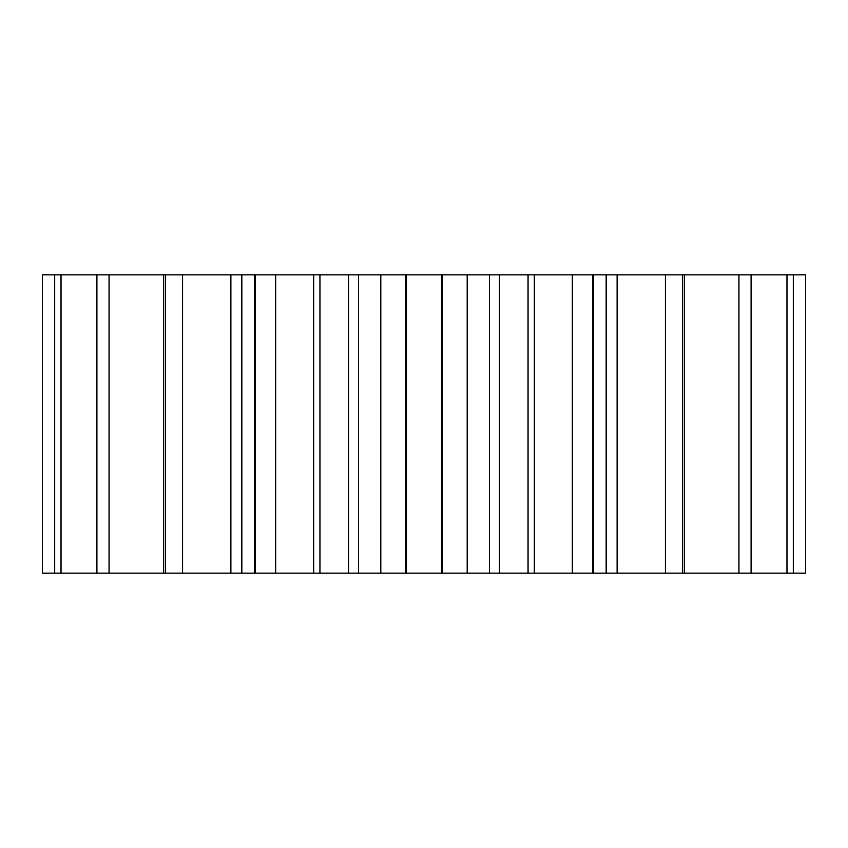 <?xml version="1.0" encoding="UTF-8"?>
<svg xmlns="http://www.w3.org/2000/svg" width="848" height="848" viewBox="0 0 848 848"><rect width="100%" height="100%" fill="white"/><g stroke="black" fill="none" stroke-linecap="round" stroke-linejoin="round"><path stroke-width="1.27" d="M593.261 573.131L593.261 274.869L805.6 274.869L805.6 573.131L499.345 573.131L499.345 274.869L528.05 274.869L528.05 573.131M593.261 274.869L528.05 274.869M498.688 274.869L349.312 274.869M319.95 274.869L319.95 573.131L348.655 573.131L348.655 274.869L42.4 274.869L42.4 573.131L254.739 573.131L254.739 274.869M498.688 573.131L349.312 573.131M319.95 573.131L254.739 573.131M793.304 274.869L793.304 573.131M786.976 274.869L786.976 573.131M751.095 274.869L751.095 573.131M738.947 274.869L738.947 573.131M684.294 274.869L684.294 573.131M682.386 274.869L682.386 573.131M665.404 274.869L665.404 573.131M617.121 274.869L617.121 573.131M606.161 274.869L606.161 573.131M592.741 274.869L592.741 573.131M572.305 274.869L572.305 573.131M534.314 274.869L534.314 573.131M489.423 274.869L489.423 573.131M467.195 274.869L467.195 573.131M442.571 274.869L442.571 573.131M441.511 274.869L441.511 573.131M406.489 274.869L406.489 573.131M405.429 274.869L405.429 573.131M380.805 274.869L380.805 573.131M358.577 274.869L358.577 573.131M313.686 274.869L313.686 573.131M275.695 274.869L275.695 573.131M255.259 274.869L255.259 573.131M241.839 274.869L241.839 573.131M230.879 274.869L230.879 573.131M182.596 274.869L182.596 573.131M165.614 274.869L165.614 573.131M163.706 274.869L163.706 573.131M109.053 274.869L109.053 573.131M96.905 274.869L96.905 573.131M61.024 274.869L61.024 573.131M54.696 274.869L54.696 573.131"/></g></svg>
